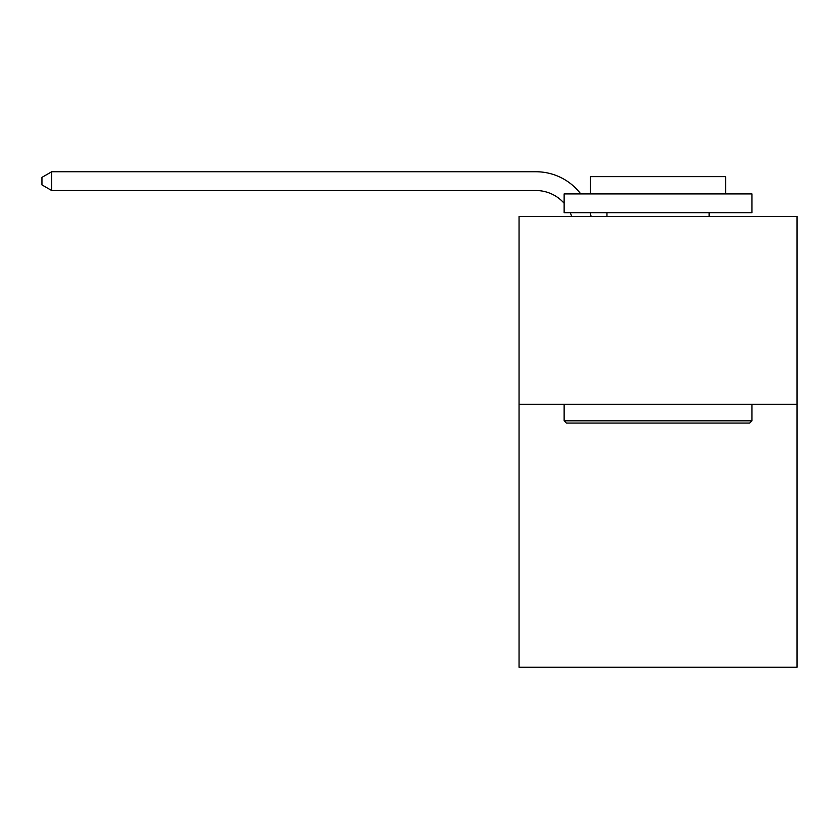 <?xml version="1.0" encoding="UTF-8"?>
<svg xmlns="http://www.w3.org/2000/svg" width="839" height="839" viewBox="0 0 839 839"><rect width="100%" height="100%" fill="white"/><g stroke="black" fill="none" stroke-linecap="round" stroke-linejoin="round"><path stroke-width="1.26" d="M797.05 404.283L797.05 667.257L519.058 667.257L519.058 216.452L797.05 216.452L797.05 404.283L519.058 404.283M564.133 203.248A37.566 37.566 -7 0 0 535.953 190.526L51.714 190.526L51.714 171.743L535.953 171.743A56.349 56.349 173 0 1 580.756 193.914M566.388 423.066L564.133 420.811L751.964 420.811L749.72 423.066L566.388 423.066M751.964 193.914L751.964 212.697L564.133 212.697L564.133 193.914L751.964 193.914M590.436 193.914L590.436 176.63L725.672 176.63L725.672 193.914M751.964 404.283L751.964 420.811M564.133 404.283L564.133 420.811M709.144 212.697L709.144 216.452M606.964 212.697L606.964 216.452M571.674 216.452A37.566 37.566 -7 0 0 570.226 212.697M51.714 190.526L41.95 184.895L41.95 177.375L51.714 171.743M590.163 212.697A56.349 56.349 173 0 1 591.096 216.452"/></g></svg>
